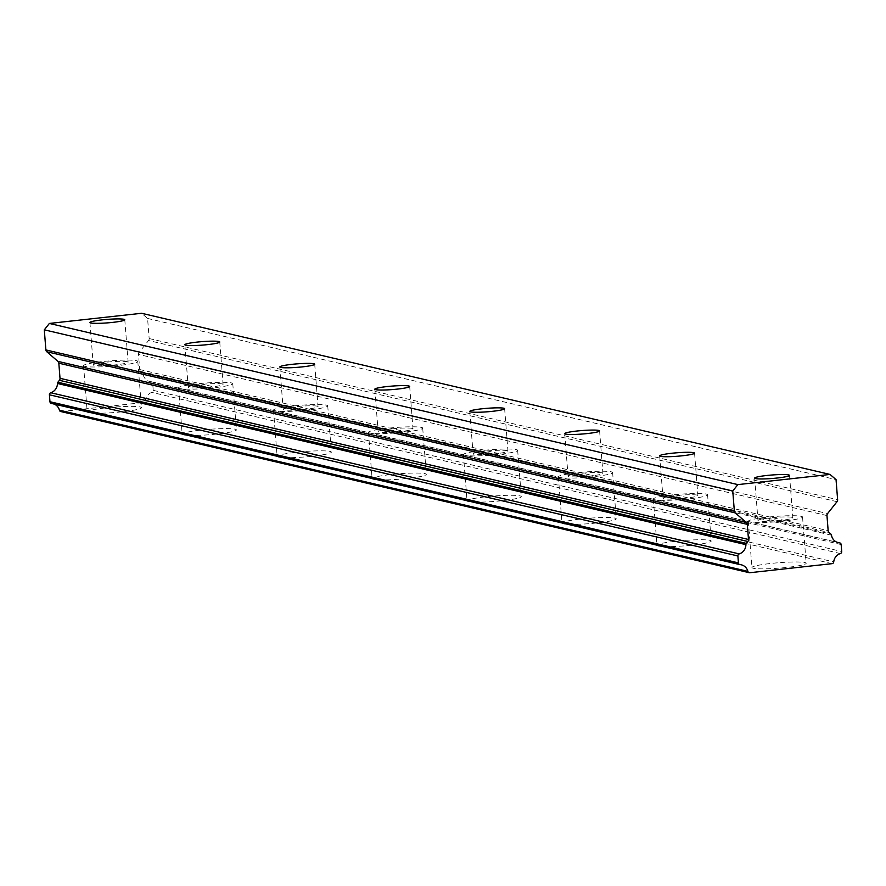 <?xml version="1.0" encoding="UTF-8"?>
<svg xmlns="http://www.w3.org/2000/svg" width="886" height="886" viewBox="0 0 886 886"><rect width="100%" height="100%" fill="white"/><g stroke="black" fill="none" stroke-linecap="round" stroke-linejoin="round"><path stroke-width="0.66" stroke-dasharray="4.43 3.32" d="M127.285 361.709A17.487 1.75 -4.5 0 0 107.915 362.031A17.487 1.75 -4.5 0 0 93.251 364.921A17.487 1.75 -4.5 0 0 94.093 365.375A17.487 1.75 -4.5 0 0 113.463 365.054A17.487 1.75 -4.5 0 0 128.127 362.175A17.487 1.75 -4.5 0 0 127.285 361.709M792.018 517.324A17.487 1.75 -4.5 0 0 772.647 517.634A17.487 1.75 -4.5 0 0 757.984 520.525A17.487 1.75 -4.5 0 0 758.815 520.979A17.487 1.75 -4.5 0 0 778.185 520.669A17.487 1.75 -4.5 0 0 792.848 517.778A17.487 1.75 -4.5 0 0 792.018 517.324M697.049 495.097A17.487 1.75 -4.5 0 0 677.69 495.407A17.487 1.75 -4.5 0 0 663.016 498.297A17.487 1.75 -4.5 0 0 663.858 498.752A17.487 1.75 -4.5 0 0 683.228 498.43A17.487 1.75 -4.5 0 0 697.891 495.551A17.487 1.75 -4.5 0 0 697.049 495.097M602.092 472.858A17.487 1.75 -4.5 0 0 582.722 473.179A17.487 1.75 -4.5 0 0 568.059 476.059A17.487 1.75 -4.5 0 0 568.901 476.524A17.487 1.75 -4.5 0 0 588.271 476.203A17.487 1.75 -4.5 0 0 602.934 473.323A17.487 1.75 -4.5 0 0 602.092 472.858M507.135 450.631A17.487 1.75 -4.5 0 0 487.765 450.952A17.487 1.75 -4.5 0 0 473.102 453.831A17.487 1.75 -4.5 0 0 473.932 454.296A17.487 1.75 -4.5 0 0 493.303 453.975A17.487 1.75 -4.5 0 0 507.966 451.085A17.487 1.75 -4.5 0 0 507.135 450.631M412.167 428.403A17.487 1.75 -4.5 0 0 392.797 428.724A17.487 1.75 -4.5 0 0 378.134 431.604A17.487 1.75 -4.5 0 0 378.975 432.058A17.487 1.75 -4.5 0 0 398.346 431.748A17.487 1.75 -4.5 0 0 413.009 428.857A17.487 1.75 -4.5 0 0 412.167 428.403M317.21 406.176A17.487 1.75 -4.5 0 0 297.84 406.486A17.487 1.75 -4.5 0 0 283.177 409.376A17.487 1.75 -4.5 0 0 284.018 409.83A17.487 1.75 -4.5 0 0 303.377 409.52A17.487 1.75 -4.5 0 0 318.052 406.63A17.487 1.75 -4.5 0 0 317.21 406.176M222.253 383.948A17.487 1.75 -4.5 0 0 202.883 384.258A17.487 1.75 -4.5 0 0 188.22 387.149A17.487 1.75 -4.5 0 0 189.05 387.603A17.487 1.75 -4.5 0 0 208.42 387.282A17.487 1.75 -4.5 0 0 223.084 384.402A17.487 1.75 -4.5 0 0 222.253 383.948M88.511 412.654A27.2 2.713 175.5 0 1 87.205 411.946A27.2 2.713 175.5 0 1 110.019 407.449A27.2 2.713 175.5 0 1 140.154 406.962A27.2 2.713 175.5 0 1 141.45 407.671A27.2 2.713 175.5 0 1 118.646 412.156A27.2 2.713 175.5 0 1 88.511 412.654M84.868 366.394A27.2 2.713 175.5 0 1 83.572 365.674A27.2 2.713 175.5 0 1 106.375 361.189A27.2 2.713 175.5 0 1 136.51 360.702A27.2 2.713 175.5 0 1 137.806 361.41A27.2 2.713 175.5 0 1 115.003 365.896A27.2 2.713 175.5 0 1 84.868 366.394M753.244 568.258A27.2 2.713 175.5 0 1 751.937 567.549A27.2 2.713 175.5 0 1 774.752 563.064A27.2 2.713 175.5 0 1 804.876 562.566A27.2 2.713 175.5 0 1 806.182 563.274A27.2 2.713 175.5 0 1 783.368 567.771A27.2 2.713 175.5 0 1 753.244 568.258M749.6 521.998A27.2 2.713 175.5 0 1 748.293 521.289A27.2 2.713 175.5 0 1 771.108 516.793A27.2 2.713 175.5 0 1 801.232 516.305A27.2 2.713 175.5 0 1 802.539 517.014A27.2 2.713 175.5 0 1 779.724 521.5A27.2 2.713 175.5 0 1 749.6 521.998M658.276 546.031A27.2 2.713 175.5 0 1 656.98 545.322A27.2 2.713 175.5 0 1 679.783 540.825A27.2 2.713 175.5 0 1 709.919 540.338A27.2 2.713 175.5 0 1 711.214 541.047A27.2 2.713 175.5 0 1 688.411 545.532A27.2 2.713 175.5 0 1 658.276 546.031M654.632 499.77A27.2 2.713 175.5 0 1 653.336 499.051A27.2 2.713 175.5 0 1 676.151 494.565A27.2 2.713 175.5 0 1 706.275 494.078A27.2 2.713 175.5 0 1 707.582 494.787A27.2 2.713 175.5 0 1 684.767 499.272A27.2 2.713 175.5 0 1 654.632 499.77M563.319 523.803A27.2 2.713 175.5 0 1 562.012 523.083A27.2 2.713 175.5 0 1 584.826 518.598A27.2 2.713 175.5 0 1 614.95 518.111A27.2 2.713 175.5 0 1 616.257 518.819A27.2 2.713 175.5 0 1 593.443 523.305A27.2 2.713 175.5 0 1 563.319 523.803M559.675 477.543A27.2 2.713 175.5 0 1 558.368 476.823A27.2 2.713 175.5 0 1 581.183 472.338A27.2 2.713 175.5 0 1 611.318 471.85A27.2 2.713 175.5 0 1 612.614 472.559A27.2 2.713 175.5 0 1 589.81 477.045A27.2 2.713 175.5 0 1 559.675 477.543M468.362 501.576A27.2 2.713 175.5 0 1 467.055 500.856A27.2 2.713 175.5 0 1 489.869 496.37A27.2 2.713 175.5 0 1 519.993 495.883A27.2 2.713 175.5 0 1 521.3 496.592A27.2 2.713 175.5 0 1 498.486 501.077A27.2 2.713 175.5 0 1 468.362 501.576M464.718 455.304A27.2 2.713 175.5 0 1 463.411 454.596A27.2 2.713 175.5 0 1 486.226 450.11A27.2 2.713 175.5 0 1 516.35 449.612A27.2 2.713 175.5 0 1 517.657 450.332A27.2 2.713 175.5 0 1 494.842 454.817A27.2 2.713 175.5 0 1 464.718 455.304M373.394 479.337A27.2 2.713 175.5 0 1 372.087 478.628A27.2 2.713 175.5 0 1 394.901 474.143A27.2 2.713 175.5 0 1 425.036 473.645A27.2 2.713 175.5 0 1 426.332 474.364A27.2 2.713 175.5 0 1 403.529 478.85A27.2 2.713 175.5 0 1 373.394 479.337M369.75 433.077A27.2 2.713 175.5 0 1 368.454 432.368A27.2 2.713 175.5 0 1 391.258 427.883A27.2 2.713 175.5 0 1 421.393 427.384A27.2 2.713 175.5 0 1 422.7 428.093A27.2 2.713 175.5 0 1 399.885 432.589A27.2 2.713 175.5 0 1 369.75 433.077M278.437 457.11A27.2 2.713 175.5 0 1 277.13 456.401A27.2 2.713 175.5 0 1 299.944 451.915A27.2 2.713 175.5 0 1 330.068 451.417A27.2 2.713 175.5 0 1 331.375 452.126A27.2 2.713 175.5 0 1 308.561 456.622A27.2 2.713 175.5 0 1 278.437 457.11M274.793 410.849A27.2 2.713 175.5 0 1 273.486 410.14A27.2 2.713 175.5 0 1 296.301 405.655A27.2 2.713 175.5 0 1 326.436 405.157A27.2 2.713 175.5 0 1 327.731 405.866A27.2 2.713 175.5 0 1 304.917 410.351A27.2 2.713 175.5 0 1 274.793 410.849M183.468 434.882A27.2 2.713 175.5 0 1 182.173 434.173A27.2 2.713 175.5 0 1 204.976 429.688A27.2 2.713 175.5 0 1 235.111 429.189A27.2 2.713 175.5 0 1 236.418 429.898A27.2 2.713 175.5 0 1 213.604 434.384A27.2 2.713 175.5 0 1 183.468 434.882M179.836 388.622A27.2 2.713 175.5 0 1 178.529 387.913A27.2 2.713 175.5 0 1 201.344 383.416A27.2 2.713 175.5 0 1 231.467 382.929A27.2 2.713 175.5 0 1 232.774 383.638A27.2 2.713 175.5 0 1 209.96 388.123A27.2 2.713 175.5 0 1 179.836 388.622M837.015 501.686L148.549 340.523L139.102 352.418A2.724 2.592 103.2 0 0 138.504 354.411L139.689 369.528A2.658 2.525 103.2 0 0 140.597 371.356L142.402 372.917L830.869 534.081M60.735 411.525A1.894 1.805 103.2 0 0 61.344 411.558L143.576 402.499A1.894 1.805 103.2 0 0 145.249 400.727A9.536 9.048 -76.8 0 1 151.883 392.398A1.916 1.816 103.2 0 0 153.234 390.338L152.691 383.416A1.938 1.838 103.2 0 0 151.03 381.689A9.513 9.037 -76.8 0 1 143.034 374.047A1.85 1.761 103.2 0 0 142.402 372.917M51.609 403.451A9.536 9.048 -76.8 0 1 54.168 404.071M148.549 340.523A2.713 2.58 103.2 0 0 149.158 338.541L147.574 318.451L141.583 313.279M147.574 318.451L836.041 479.614M145.249 400.727L833.726 561.89M840.349 553.562L151.883 392.398M832.043 563.662L143.576 402.499M61.344 411.558L749.811 572.721M831.5 535.21L143.034 374.047M153.234 390.338L841.7 551.502M140.597 371.356L829.063 532.519M149.158 338.541L837.624 499.704M139.102 352.418L827.579 513.581M826.97 515.574L138.504 354.411M139.689 369.528L828.155 530.692M151.03 381.689L837.06 542.276M841.157 544.58L152.691 383.416M89.918 322.504L93.251 364.921M754.639 478.119L757.984 520.525M659.682 455.891L663.016 498.297M564.725 433.653L568.059 476.059M469.757 411.425L473.102 453.831M374.8 389.198L378.134 431.604M279.843 366.97L283.177 409.376M184.875 344.743L188.22 387.149M83.572 365.674L87.205 411.946M748.293 521.289L751.937 567.549M653.336 499.051L656.98 545.322M558.368 476.823L562.012 523.083M463.411 454.596L467.055 500.856M368.454 432.368L372.087 478.628M273.486 410.14L277.13 456.401M178.529 387.913L182.173 434.173M124.782 319.768L128.127 362.175M789.515 475.372L792.848 517.778M694.558 453.145L697.891 495.551M599.589 430.917L602.934 473.323M504.632 408.679L507.966 451.085M409.675 386.451L413.009 428.857M314.707 364.224L318.052 406.63M219.75 341.996L223.084 384.402M52.839 403.651L741.316 564.814M149.789 381.489L838.256 542.653M137.806 361.41L141.45 407.671M802.539 517.014L806.182 563.274M707.582 494.787L711.214 541.047M612.614 472.559L616.257 518.819M517.657 450.332L521.3 496.592M422.7 428.093L426.332 474.364M327.731 405.866L331.375 452.126M232.774 383.638L236.418 429.898M151.296 381.722L836.949 542.232"/><path stroke-width="1.33" d="M123.951 319.303A17.487 1.75 -4.5 0 0 104.581 319.625A17.487 1.75 -4.5 0 0 89.918 322.504A17.487 1.75 -4.5 0 0 90.76 322.969A17.487 1.75 -4.5 0 0 110.119 322.648A17.487 1.75 -4.5 0 0 124.782 319.768A17.487 1.75 -4.5 0 0 123.951 319.303M788.673 474.918A17.487 1.75 -4.5 0 0 769.314 475.228A17.487 1.75 -4.5 0 0 754.639 478.119A17.487 1.75 -4.5 0 0 755.481 478.573A17.487 1.75 -4.5 0 0 774.851 478.252A17.487 1.75 -4.5 0 0 789.515 475.372A17.487 1.75 -4.5 0 0 788.673 474.918M693.716 452.68A17.487 1.75 -4.5 0 0 674.346 453.001A17.487 1.75 -4.5 0 0 659.682 455.891A17.487 1.75 -4.5 0 0 660.524 456.345A17.487 1.75 -4.5 0 0 679.894 456.024A17.487 1.75 -4.5 0 0 694.558 453.145A17.487 1.75 -4.5 0 0 693.716 452.68M598.759 430.452A17.487 1.75 -4.5 0 0 579.389 430.773A17.487 1.75 -4.5 0 0 564.725 433.653A17.487 1.75 -4.5 0 0 565.556 434.118A17.487 1.75 -4.5 0 0 584.926 433.797A17.487 1.75 -4.5 0 0 599.589 430.917A17.487 1.75 -4.5 0 0 598.759 430.452M503.791 408.224A17.487 1.75 -4.5 0 0 484.42 408.546A17.487 1.75 -4.5 0 0 469.757 411.425A17.487 1.75 -4.5 0 0 470.599 411.879A17.487 1.75 -4.5 0 0 489.969 411.569A17.487 1.75 -4.5 0 0 504.632 408.679A17.487 1.75 -4.5 0 0 503.791 408.224M408.834 385.997A17.487 1.75 -4.5 0 0 389.463 386.318A17.487 1.75 -4.5 0 0 374.8 389.198A17.487 1.75 -4.5 0 0 375.642 389.652A17.487 1.75 -4.5 0 0 395.001 389.342A17.487 1.75 -4.5 0 0 409.675 386.451A17.487 1.75 -4.5 0 0 408.834 385.997M313.877 363.769A17.487 1.75 -4.5 0 0 294.506 364.08A17.487 1.75 -4.5 0 0 279.843 366.97A17.487 1.75 -4.5 0 0 280.674 367.424A17.487 1.75 -4.5 0 0 300.044 367.103A17.487 1.75 -4.5 0 0 314.707 364.224A17.487 1.75 -4.5 0 0 313.877 363.769M218.908 341.542A17.487 1.75 -4.5 0 0 199.538 341.852A17.487 1.75 -4.5 0 0 184.875 344.743A17.487 1.75 -4.5 0 0 185.717 345.197A17.487 1.75 -4.5 0 0 205.087 344.875A17.487 1.75 -4.5 0 0 219.75 341.996A17.487 1.75 -4.5 0 0 218.908 341.542M49.372 323.445L141.583 313.279L830.049 474.442L737.85 484.609L49.372 323.445L44.3 329.836L45.884 349.926A2.713 2.58 103.2 0 0 46.781 351.742L735.247 512.905L746.389 522.53A2.724 2.592 -76.8 0 1 747.297 524.357L748.493 539.474A2.658 2.525 -76.8 0 1 747.884 541.468L746.344 543.395L57.878 382.231A1.85 1.761 103.2 0 0 57.446 383.483A9.513 9.037 -76.8 0 1 50.768 392.742A1.938 1.838 103.2 0 0 49.417 394.802L737.883 555.965A1.938 1.838 -76.8 0 1 737.883 555.954L738.426 562.887A1.916 1.816 -76.8 0 1 738.426 562.887L49.959 401.723A1.916 1.816 103.2 0 0 51.609 403.451L739.544 564.493M737.883 555.954A1.938 1.838 -76.8 0 1 739.234 553.905L50.768 392.742M837.06 542.276L839.507 542.852A9.513 9.037 -76.8 0 1 831.5 535.21A1.85 1.761 -76.8 0 0 830.869 534.081L829.063 532.519A2.658 2.525 -76.8 0 1 828.155 530.692L826.97 515.574A2.724 2.592 -76.8 0 1 827.579 513.581L837.015 501.686A2.713 2.58 -76.8 0 0 837.624 499.704L836.041 479.614L830.049 474.442M59.417 410.185A1.894 1.805 103.2 0 0 60.735 411.525L749.202 572.688A1.894 1.805 -76.8 0 1 747.884 571.359L59.417 410.185A9.536 9.048 -76.8 0 0 54.168 404.071M49.417 394.802L49.959 401.723M57.878 382.231L59.417 380.304A2.658 2.525 103.2 0 0 60.015 378.311L58.83 363.194A2.724 2.592 103.2 0 0 57.922 361.366L46.781 351.742M737.85 484.609L732.766 490.999L44.3 329.836M749.202 572.688A1.894 1.805 -76.8 0 0 749.811 572.721L832.043 563.662A1.894 1.805 -76.8 0 0 833.726 561.89A9.536 9.048 -76.8 0 1 840.349 553.562A1.916 1.816 -76.8 0 0 841.7 551.502L841.157 544.58A1.938 1.838 -76.8 0 0 839.507 542.852M732.766 490.999L734.35 511.089L45.884 349.926M735.247 512.905A2.713 2.58 -76.8 0 1 734.35 511.089M57.446 383.483L745.912 544.646A1.85 1.761 -76.8 0 1 746.344 543.395M745.912 544.646A9.513 9.037 -76.8 0 1 739.234 553.905M747.884 571.359A9.536 9.048 -76.8 0 0 740.076 564.615A1.916 1.816 -76.8 0 1 738.426 562.909M748.493 539.474L60.015 378.311M58.83 363.194L747.297 524.357M746.389 522.53L57.922 361.366M747.884 541.468L59.417 380.304M51.344 403.418L739.81 564.581M836.949 542.232L839.762 542.896"/></g></svg>
